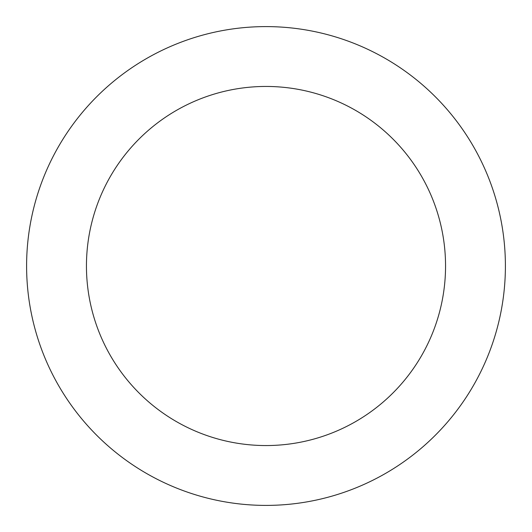 <?xml version="1.0" encoding="UTF-8"?>
<svg xmlns="http://www.w3.org/2000/svg" width="532" height="532" viewBox="0 0 532 532"><rect width="100%" height="100%" fill="white"/><g stroke="black" fill="none" stroke-linecap="round" stroke-linejoin="round"><path stroke-width="0.8" d="M26.6 266A239.4 239.4 0 0 0 385.7 473.327A239.4 239.4 0 0 0 385.7 58.673A239.4 239.4 0 0 0 26.6 266M266 86.45A179.55 179.55 0 0 0 110.503 355.775A179.55 179.55 0 0 0 421.497 355.775A179.55 179.55 0 0 0 266 86.45"/></g></svg>
